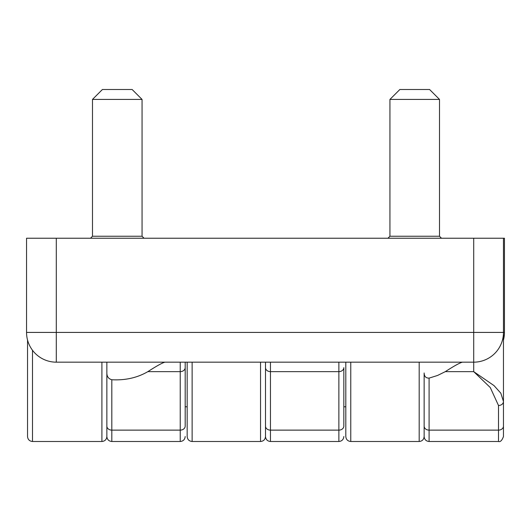 <?xml version="1.0" encoding="UTF-8"?>
<svg xmlns="http://www.w3.org/2000/svg" width="531" height="531" viewBox="0 0 531 531"><rect width="100%" height="100%" fill="white"/><g stroke="black" fill="none" stroke-linecap="round" stroke-linejoin="round"><path stroke-width="0.8" d="M338.871 362.169L338.871 371.64A4.958 4.009 180 0 0 343.829 367.625L343.829 426.121A4.958 4.009 180 0 1 338.871 430.13L270.458 430.13L270.458 362.169M441.493 238.233L439.509 236.249L439.509 99.423L429.592 89.507L399.85 89.507L389.933 99.423L389.933 236.249L387.949 238.233M439.509 99.423L389.933 99.423M345.814 362.169L345.814 436.535C346.106 439.542 347.759 441.195 350.765 441.493L419.185 441.493L419.185 362.169M187.171 362.169L187.171 436.535C187.463 439.542 189.116 441.195 192.129 441.493L260.542 441.493L260.542 362.169M503.461 238.233L504.45 238.233L504.45 332.426L503.461 332.426L503.461 238.233L26.55 238.233L26.55 332.426L56.293 332.426L56.293 238.233M32.497 350.274L32.497 441.493C29.49 441.195 27.838 439.542 27.539 436.535L27.539 340.039M180.235 362.169L180.235 430.13L111.815 430.13L111.815 379.751C108.576 378.835 106.923 376.625 106.864 373.114L106.864 436.535C106.565 439.542 104.912 441.195 101.906 441.493L101.906 362.169M265.5 362.169L265.5 436.535C265.208 439.542 263.555 441.195 260.542 441.493M503.461 426.121L503.461 401.482A4.958 4.009 0 0 1 498.503 405.498L498.503 441.493C500.361 442.124 502.014 440.471 503.461 436.535L503.461 426.121A4.958 4.009 -0 0 1 498.503 430.13L429.094 430.13L429.094 378.118C425.902 378.165 424.249 376.446 424.136 372.968L424.136 436.535C423.844 439.542 422.191 441.195 419.185 441.493M503.461 340.039A29.743 29.743 0 0 0 504.45 332.426M144.04 238.233L142.056 236.249L142.056 99.423L132.146 89.507L102.397 89.507L92.487 99.423L92.487 236.249L90.502 238.233M142.056 99.423L92.487 99.423M56.293 362.169L56.293 332.426L473.712 332.426L473.712 362.169A29.743 29.743 0 0 0 503.461 332.426L503.461 401.482L500.826 393.186L494.009 385.599L473.712 371.64L473.712 362.169L56.293 362.169A29.743 29.743 0 0 1 26.55 332.426M498.503 405.498L490.259 387.524L473.712 371.64L445.317 371.64C454.105 365.952 459.819 362.792 462.468 362.169M111.815 379.751C125.296 380.475 137.31 377.773 147.864 371.64C156.652 365.952 162.373 362.792 165.015 362.169M473.712 238.233L473.712 332.426L503.461 332.426L503.461 337.882M429.094 378.118L437.624 375.437L445.317 371.64M187.171 406.786L185.186 406.786L185.186 426.121A4.958 4.009 180 0 1 180.235 430.13L180.235 441.493C183.241 441.195 184.894 439.542 185.186 436.535M185.186 362.169L185.186 426.121M345.814 406.786L343.829 406.786L343.829 426.121M106.864 373.114L106.864 362.169M503.461 357.21L503.461 406.786M439.509 236.249L389.933 236.249M192.129 362.169L192.129 441.493M350.765 362.169L350.765 441.493M142.056 236.249L92.487 236.249M185.186 367.625A4.958 4.009 180 0 1 180.235 371.64L147.864 371.64M343.829 436.535C343.537 439.542 341.884 441.195 338.871 441.493L338.871 371.64L270.458 371.64A4.958 4.009 0 0 1 265.5 367.625M106.864 426.121A4.958 4.009 0 0 0 111.815 430.13L111.815 441.493C108.809 441.195 107.156 439.542 106.864 436.535M424.136 426.121A4.958 4.009 0 0 0 429.094 430.13L429.094 441.493C426.088 441.195 424.435 439.542 424.136 436.535M265.5 426.121A4.958 4.009 0 0 0 270.458 430.13L270.458 441.493C267.445 441.195 265.792 439.542 265.5 436.535M32.497 441.493L101.906 441.493M180.235 441.493L111.815 441.493M498.503 441.493L429.094 441.493M338.871 441.493L270.458 441.493"/></g></svg>
